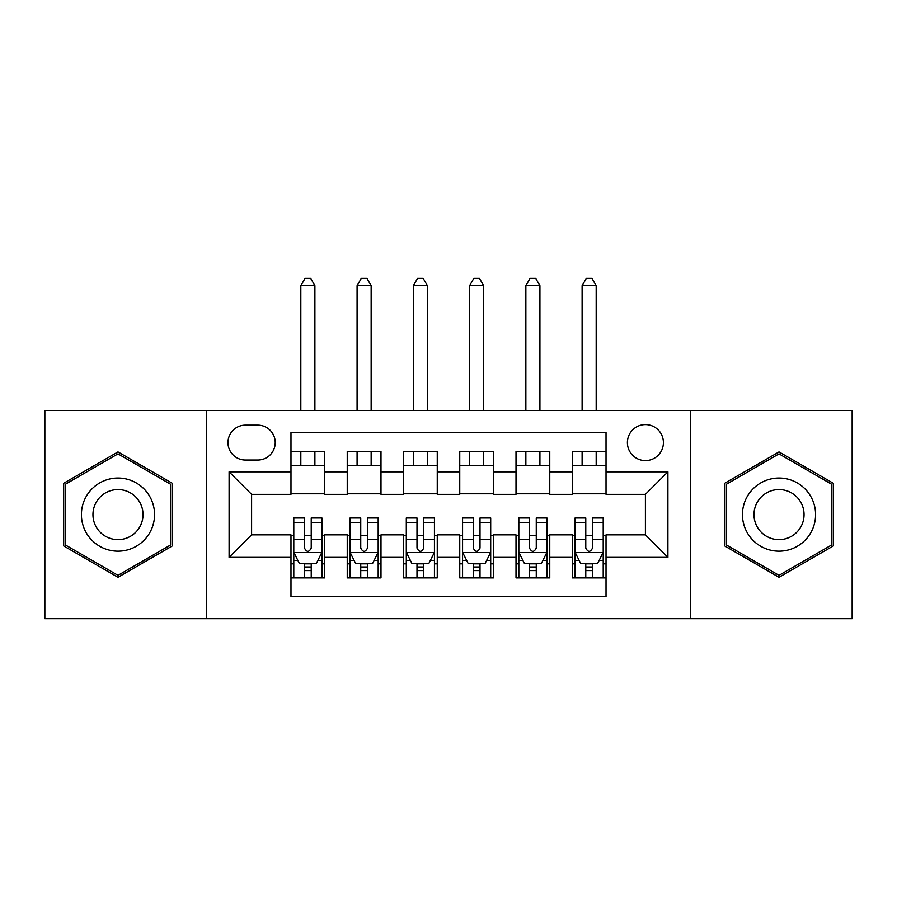 <?xml version="1.0" encoding="UTF-8"?>
<svg xmlns="http://www.w3.org/2000/svg" width="897" height="897" viewBox="0 0 897 897"><rect width="100%" height="100%" fill="white"/><g stroke="black" fill="none" stroke-linecap="round" stroke-linejoin="round"><path stroke-width="1.35" d="M645.403 424.595A18.007 18.007 0 0 0 627.395 442.591A18.007 18.007 0 0 0 645.403 460.598A18.007 18.007 0 0 0 663.41 442.591A18.007 18.007 0 0 0 645.403 424.595M690.41 618.683L852.15 618.683L852.15 410.523L690.41 410.523L690.41 618.683L206.59 618.683L206.59 410.523L44.85 410.523L44.85 618.683L206.59 618.683M606.024 451.314L572.264 451.314L572.264 471.844L549.76 471.844L549.76 494.348L572.264 494.348L572.264 471.844M549.76 471.844L549.76 451.314L516.01 451.314L516.01 471.844L493.507 471.844L493.507 494.348L516.01 494.348L516.01 471.844M493.507 471.844L493.507 451.314L459.746 451.314L459.746 471.844L437.254 471.844L437.254 494.348L459.746 494.348L459.746 471.844M437.254 471.844L437.254 451.314L403.493 451.314L403.493 471.844L380.99 471.844L380.99 494.348L403.493 494.348L403.493 471.844M380.99 471.844L380.99 451.314L347.24 451.314L347.24 494.348L324.736 494.348L324.736 451.314L290.976 451.314M290.976 577.892L324.736 577.892L324.736 534.859L347.24 534.859L347.24 577.892L380.99 577.892L380.99 534.859L403.493 534.859L403.493 557.362L380.99 557.362M403.493 557.362L403.493 577.892L437.254 577.892L437.254 534.859L459.746 534.859L459.746 557.362L437.254 557.362M459.746 557.362L459.746 577.892L493.507 577.892L493.507 534.859L516.01 534.859L516.01 557.362L493.507 557.362M516.01 557.362L516.01 577.892L549.76 577.892L549.76 534.859L572.264 534.859L572.264 557.362L549.76 557.362M245.408 460.038L257.787 460.038A17.435 17.435 0 0 0 275.222 442.591A17.435 17.435 0 0 0 257.787 425.156L245.408 425.156A17.435 17.435 0 0 0 227.973 442.591A17.435 17.435 0 0 0 245.408 460.038M690.41 410.523L206.59 410.523M606.024 471.844L606.024 432.466L290.976 432.466L290.976 494.348L251.597 494.348L251.597 534.859L290.976 534.859L290.976 596.74L606.024 596.74L606.024 534.859L645.403 534.859L645.403 494.348L606.024 494.348L606.024 471.844L667.906 471.844L667.906 557.362L606.024 557.362M290.976 557.362L229.094 557.362L229.094 471.844L290.976 471.844M572.264 557.362L572.264 577.892L606.024 577.892M290.976 465.375L324.736 465.375M290.976 493.787L324.736 493.787M290.976 535.419L293.79 535.419M304.475 535.419L311.225 535.419M321.922 535.419L324.736 535.419M290.976 563.832L293.79 563.832M304.475 563.832L311.225 563.832M321.922 563.832L324.736 563.832M347.24 493.787L380.99 493.787M347.24 465.375L380.99 465.375M347.24 535.419L350.054 535.419M360.74 535.419L367.49 535.419M378.175 535.419L380.99 535.419M347.24 563.832L350.054 563.832M360.74 563.832L367.49 563.832M378.175 563.832L380.99 563.832M403.493 535.419L406.307 535.419M416.993 535.419L423.743 535.419M434.44 535.419L437.254 535.419M403.493 563.832L406.307 563.832M416.993 563.832L423.743 563.832M434.44 563.832L437.254 563.832M403.493 465.375L437.254 465.375M403.493 493.787L437.254 493.787M459.746 535.419L462.56 535.419M473.257 535.419L480.007 535.419M490.693 535.419L493.507 535.419M459.746 563.832L462.56 563.832M473.257 563.832L480.007 563.832M490.693 563.832L493.507 563.832M459.746 465.375L493.507 465.375M459.746 493.787L493.507 493.787M516.01 535.419L518.825 535.419M529.51 535.419L536.26 535.419M546.946 535.419L549.76 535.419M516.01 563.832L518.825 563.832M529.51 563.832L536.26 563.832M546.946 563.832L549.76 563.832M516.01 465.375L549.76 465.375M516.01 493.787L549.76 493.787M572.264 535.419L575.078 535.419M585.775 535.419L592.525 535.419M603.21 535.419L606.024 535.419M572.264 563.832L575.078 563.832M585.775 563.832L592.525 563.832M603.21 563.832L606.024 563.832M572.264 465.375L606.024 465.375M572.264 493.787L606.024 493.787M251.597 494.348L229.094 471.844M251.597 534.859L229.094 557.362M667.906 471.844L645.403 494.348M667.906 557.362L645.403 534.859M117.989 577.287L172.269 545.948L172.269 483.259L117.989 451.92L63.698 483.259L63.698 545.948L117.989 577.287M833.302 483.259L779.011 451.92L724.731 483.259L724.731 545.948L779.011 577.287L833.302 545.948L833.302 483.259M304.475 570.582L311.225 570.582M293.79 522.559L304.475 522.559L304.475 517.984L293.79 517.984L293.79 552.294L299.419 563.551L316.293 563.551L321.922 552.294L321.922 517.984L311.225 517.984L311.225 522.559L321.922 522.559M321.922 552.294L321.922 577.892M293.79 552.294L293.79 577.892M311.225 563.551L311.225 577.892M304.475 577.892L304.475 563.551M304.475 522.559L304.475 548.078C306.729 552.406 308.983 552.406 311.225 548.078L311.225 522.559M314.892 465.375L314.892 451.314M314.892 410.523L314.892 285.638L300.82 285.638L300.82 410.523M300.82 465.375L300.82 451.314M300.82 285.638L305.047 278.317L310.665 278.317L314.892 285.638M117.989 478.034A36.564 36.564 0 0 0 81.414 514.598A36.564 36.564 0 0 0 117.989 551.173A36.564 36.564 0 0 0 154.553 514.598A36.564 36.564 0 0 0 117.989 478.034M117.989 489.571A25.038 25.038 0 0 0 92.952 514.598A25.038 25.038 0 0 0 117.989 539.635A25.038 25.038 0 0 0 143.015 514.598A25.038 25.038 0 0 0 117.989 489.571M170.587 544.972L117.989 575.347L65.38 544.972L65.38 484.234L117.989 453.86L170.587 484.234L170.587 544.972M747.347 496.321A36.564 36.564 0 0 0 760.734 546.273A36.564 36.564 0 0 0 810.686 532.885A36.564 36.564 0 0 0 797.298 482.934A36.564 36.564 0 0 0 747.347 496.321M757.337 502.085A25.038 25.038 0 0 0 766.498 536.283A25.038 25.038 0 0 0 800.696 527.122A25.038 25.038 0 0 0 791.535 492.924A25.038 25.038 0 0 0 757.337 502.085M831.62 484.234L831.62 544.972L779.011 575.347L726.413 544.972L726.413 484.234L779.011 453.86L831.62 484.234M360.74 570.582L367.49 570.582M350.054 522.559L360.74 522.559L360.74 517.984L350.054 517.984L350.054 552.294L355.672 563.551L372.547 563.551L378.175 552.294L378.175 517.984L367.49 517.984L367.49 522.559L378.175 522.559M378.175 552.294L378.175 577.892M350.054 552.294L350.054 577.892M367.49 563.551L367.49 577.892M360.74 577.892L360.74 563.551M360.74 522.559L360.74 548.078C362.982 552.406 365.236 552.406 367.49 548.078L367.49 522.559M371.145 465.375L371.145 451.314M371.145 410.523L371.145 285.638L357.084 285.638L357.084 410.523M357.084 465.375L357.084 451.314M357.084 285.638L361.3 278.317L366.929 278.317L371.145 285.638M416.993 570.582L423.743 570.582M406.307 522.559L416.993 522.559L416.993 517.984L406.307 517.984L406.307 552.294L411.936 563.551L428.811 563.551L434.44 552.294L434.44 517.984L423.743 517.984L423.743 522.559L434.44 522.559M434.44 552.294L434.44 577.892M406.307 552.294L406.307 577.892M423.743 563.551L423.743 577.892M416.993 577.892L416.993 563.551M416.993 522.559L416.993 548.078C419.247 552.406 421.489 552.406 423.743 548.078L423.743 522.559M427.398 465.375L427.398 451.314M427.398 410.523L427.398 285.638L413.338 285.638L413.338 410.523M413.338 465.375L413.338 451.314M413.338 285.638L417.553 278.317L423.182 278.317L427.398 285.638M473.257 570.582L480.007 570.582M462.56 522.559L473.257 522.559L473.257 517.984L462.56 517.984L462.56 552.294L468.189 563.551L485.064 563.551L490.693 552.294L490.693 517.984L480.007 517.984L480.007 522.559L490.693 522.559M490.693 552.294L490.693 577.892M462.56 552.294L462.56 577.892M480.007 563.551L480.007 577.892M473.257 577.892L473.257 563.551M473.257 522.559L473.257 548.078C475.5 552.406 477.753 552.406 480.007 548.078L480.007 522.559M483.662 465.375L483.662 451.314M483.662 410.523L483.662 285.638L469.602 285.638L469.602 410.523M469.602 465.375L469.602 451.314M469.602 285.638L473.818 278.317L479.447 278.317L483.662 285.638M529.51 570.582L536.26 570.582M518.825 522.559L529.51 522.559L529.51 517.984L518.825 517.984L518.825 552.294L524.453 563.551L541.328 563.551L546.946 552.294L546.946 517.984L536.26 517.984L536.26 522.559L546.946 522.559M546.946 552.294L546.946 577.892M518.825 552.294L518.825 577.892M536.26 563.551L536.26 577.892M529.51 577.892L529.51 563.551M529.51 522.559L529.51 548.078C531.764 552.406 534.007 552.406 536.26 548.078L536.26 522.559M539.916 465.375L539.916 451.314M539.916 410.523L539.916 285.638L525.855 285.638L525.855 410.523M525.855 465.375L525.855 451.314M525.855 285.638L530.071 278.317L535.7 278.317L539.916 285.638M585.775 570.582L592.525 570.582M575.078 522.559L585.775 522.559L585.775 517.984L575.078 517.984L575.078 552.294L580.707 563.551L597.581 563.551L603.21 552.294L603.21 517.984L592.525 517.984L592.525 522.559L603.21 522.559M603.21 552.294L603.21 577.892M575.078 552.294L575.078 577.892M592.525 563.551L592.525 577.892M585.775 577.892L585.775 563.551M585.775 522.559L585.775 548.078C588.017 552.406 590.271 552.406 592.525 548.078L592.525 522.559M596.18 465.375L596.18 451.314M596.18 410.523L596.18 285.638L582.108 285.638L582.108 410.523M582.108 465.375L582.108 451.314M582.108 285.638L586.335 278.317L591.953 278.317L596.18 285.638M347.24 557.362L324.736 557.362M347.24 471.844L324.736 471.844M293.936 552.574L321.776 552.574M321.922 560.457L317.841 560.457M297.871 560.457L293.79 560.457M311.225 539.254L321.922 539.254M293.79 539.254L304.475 539.254M304.475 566.994L311.225 566.994M350.189 552.574L378.041 552.574M378.175 560.457L374.105 560.457M354.124 560.457L350.054 560.457M367.49 539.254L378.175 539.254M350.054 539.254L360.74 539.254M360.74 566.994L367.49 566.994M406.442 552.574L434.294 552.574M434.44 560.457L430.358 560.457M410.389 560.457L406.307 560.457M423.743 539.254L434.44 539.254M406.307 539.254L416.993 539.254M416.993 566.994L423.743 566.994M462.706 552.574L490.558 552.574M490.693 560.457L486.611 560.457M466.642 560.457L462.56 560.457M480.007 539.254L490.693 539.254M462.56 539.254L473.257 539.254M473.257 566.994L480.007 566.994M518.959 552.574L546.811 552.574M546.946 560.457L542.876 560.457M522.895 560.457L518.825 560.457M536.26 539.254L546.946 539.254M518.825 539.254L529.51 539.254M529.51 566.994L536.26 566.994M575.224 552.574L603.064 552.574M603.21 560.457L599.129 560.457M579.159 560.457L575.078 560.457M592.525 539.254L603.21 539.254M575.078 539.254L585.775 539.254M585.775 566.994L592.525 566.994"/></g></svg>

